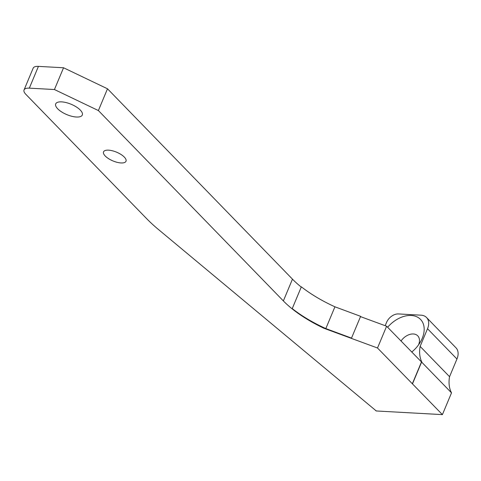 <?xml version="1.0" encoding="UTF-8"?>
<svg xmlns="http://www.w3.org/2000/svg" width="481" height="481" viewBox="0 0 481 481"><rect width="100%" height="100%" fill="white"/><g stroke="black" fill="none" stroke-linecap="round" stroke-linejoin="round"><path stroke-width="0.72" d="M375.926 410.666L158.357 229.425A128.09 49.862 22.7 0 1 146.483 218.488L25.836 94.324A12.807 4.984 -157.3 0 1 24.05 89.935A12.807 4.984 -157.3 0 1 29.329 88.149L54.443 89.538L63.546 67.767L107.497 88.787L98.389 110.558L54.443 89.538M375.877 410.786L375.727 410.461L376.214 410.966L442.406 414.622L377.507 347.997L324.056 328.319A76.852 29.918 22.7 0 1 283.363 300.92L98.389 110.558M76.359 117.015A14.412 5.61 22.7 0 1 61.652 111.935A14.412 5.61 22.7 0 1 55.706 103.884A14.412 5.61 22.7 0 1 71.17 104.269A14.412 5.61 22.7 0 1 82.299 115.007A14.412 5.61 22.7 0 1 76.359 117.015M105.249 156.024A12.169 4.738 22.7 0 1 103.547 151.858A12.169 4.738 22.7 0 1 116.6 152.182A12.169 4.738 22.7 0 1 125.998 161.249A12.169 4.738 22.7 0 1 117.123 162.325A12.169 4.738 22.7 0 1 105.249 156.024M360.497 316.612L386.616 326.226L421.603 362.067L412.494 383.838M421.428 362.055L412.319 383.826M386.616 326.226L377.507 347.997M107.497 88.787L292.466 279.148A76.852 29.918 -157.3 0 0 301.25 287.067M449.555 376.695L420.129 346.41L427.525 328.727A15.164 10.323 -44.2 0 0 426.527 317.502L455.952 347.781A15.164 10.323 135.8 0 1 456.95 359.006L449.555 376.695A38.456 26.178 -44.2 0 0 451.515 392.851L442.406 414.622M24.05 89.935L33.159 68.164A12.807 4.984 -157.3 0 1 38.432 66.378L63.546 67.767M421.603 362.067L451.515 392.851M401.004 341.035A12.169 8.285 135.8 0 1 417.748 335.834A12.169 8.285 135.8 0 1 418.542 344.859M387.626 327.272A25.619 17.436 135.8 0 1 416.835 316.805A25.619 17.436 135.8 0 1 420.238 342.274A25.619 17.436 135.8 0 1 411.712 352.056M426.527 317.502A15.164 10.323 -44.2 0 0 421.043 315.181L398.478 313.937A10.45 7.113 -44.2 0 0 386.58 322.366L385.179 325.703M422.09 362.572A38.456 26.178 135.8 0 1 420.129 346.41M351.509 338.107L360.618 316.336L334.932 306.806L325.829 328.577A76.852 29.918 22.7 0 1 292.244 308.592A76.852 29.918 -157.3 0 0 324.08 328.006L351.509 338.107L325.829 328.577M292.244 308.592L301.353 286.82A76.852 29.918 -157.3 0 0 334.932 306.806M292.466 279.148L283.363 300.92M38.432 66.378L29.329 88.149M456.95 359.006L427.525 328.727"/></g></svg>
